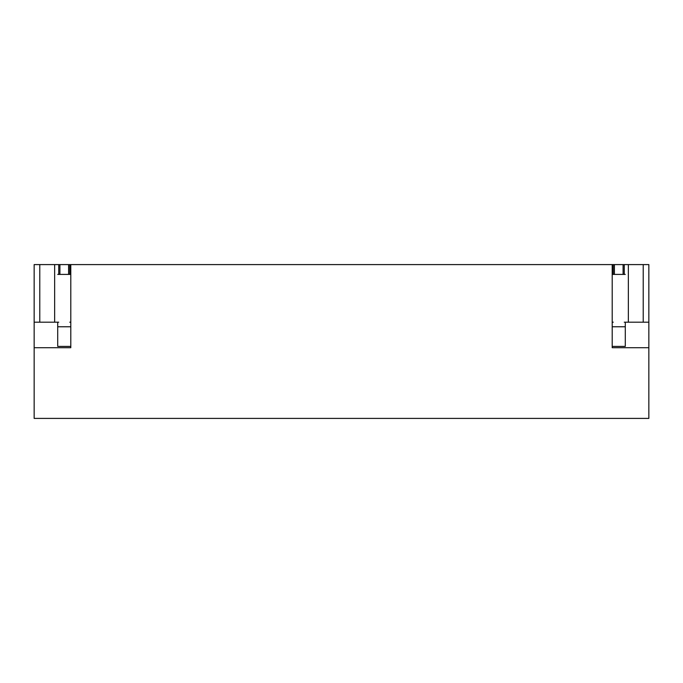 <?xml version="1.0" encoding="UTF-8"?>
<svg xmlns="http://www.w3.org/2000/svg" width="683" height="683" viewBox="0 0 683 683"><rect width="100%" height="100%" fill="white"/><g stroke="black" fill="none" stroke-linecap="round" stroke-linejoin="round"><path stroke-width="1.02" d="M612.199 264.594L612.199 347.715L648.85 347.715L648.85 418.406L34.15 418.406L34.15 264.594L613.249 264.594L613.249 274.412M34.15 347.715L70.801 347.715L70.801 264.594M614.401 274.412L614.401 264.594L613.249 264.594M614.401 264.594L623.084 264.594L623.084 274.412M624.245 274.412L624.245 264.594L623.084 264.594M624.245 264.594L648.85 264.594L648.85 322.197L643.224 322.197L643.224 264.594M58.755 322.197L34.15 322.197M39.776 322.197L39.776 264.594M54.649 322.197L54.649 264.594M58.755 274.412L58.755 264.594M59.916 274.412L59.916 264.594M68.599 274.412L68.599 264.594M69.751 274.412L69.751 264.594M70.801 322.197L69.751 322.197M643.224 322.197L628.351 322.197L628.351 264.594M624.245 322.197L628.351 322.197M612.199 322.197L613.249 322.197M648.85 347.715L648.85 322.197M70.801 346.409L57.713 346.409L57.713 322.197M57.713 274.412L70.801 274.412M625.286 322.197L625.286 346.409L612.199 346.409M612.199 274.412L625.286 274.412M70.801 326.773L57.713 326.773M625.286 326.773L612.199 326.773"/></g></svg>
